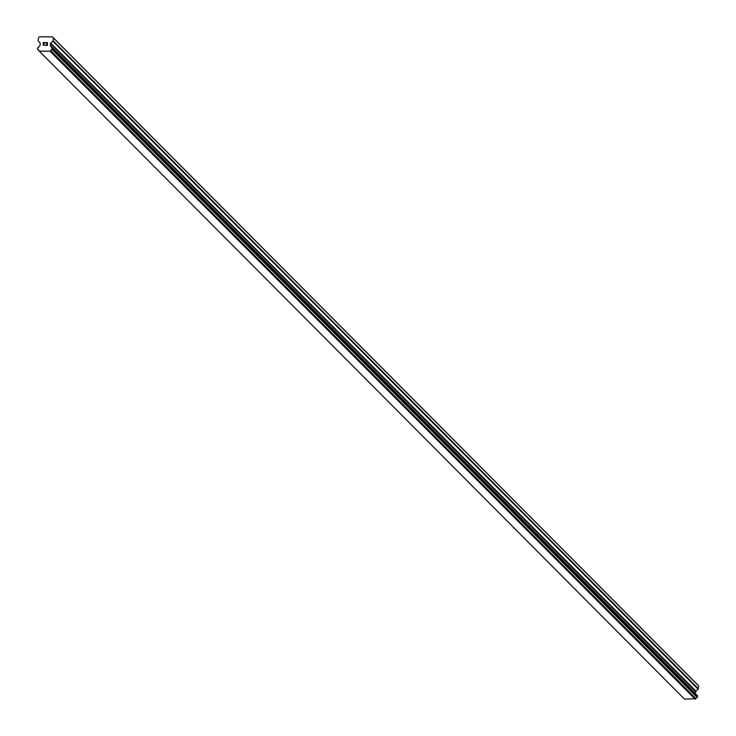 <?xml version="1.0" encoding="UTF-8"?>
<svg xmlns="http://www.w3.org/2000/svg" width="736" height="736" viewBox="0 0 736 736"><rect width="100%" height="100%" fill="white"/><g stroke="black" fill="none" stroke-linecap="round" stroke-linejoin="round"><path stroke-width="1.1" d="M47.104 45.227L47.214 44.114L47.104 45.236L45.669 45.218L47.104 45.227M47.214 44.114L46.432 44.105L47.214 44.114M46.451 43.921L47.233 43.921L46.451 43.921M47.233 43.921L47.334 42.798L47.233 43.921M47.334 42.798L45.899 42.789L47.334 42.798M47.546 42.614L45.926 42.605L47.546 42.614L47.27 45.42L45.65 45.411M44.408 44.684L44.27 45.264L43.194 45.255M43.148 44.298L43.599 43.774L43.148 44.298M43.599 43.774L44.556 42.78L43.599 43.774M44.556 42.78L43.028 42.771L44.556 42.78M44.97 42.596L43.056 42.578L44.97 42.596L43.176 44.583L44.252 45.089L43.157 44.832M50.536 50.72L50.582 50.646A1.628 1.49 135.1 0 1 51.888 49.441L52.063 47.693A1.628 1.49 135.1 0 1 50.996 46.497L50.453 45.88A0.681 0.626 135.1 0 1 50.306 45.411L50.49 43.58A0.681 0.626 135.1 0 1 50.72 43.13L52.854 41.179A0.681 0.626 135.1 0 0 53.084 40.719L53.36 37.904L52.468 36.901L44.638 36.837L39.542 36.8L38.456 37.784L38.189 40.6A0.681 0.626 135.1 0 0 38.327 41.06L40.084 43.047A0.681 0.626 135.1 0 1 40.232 43.507L40.057 45.338A0.681 0.626 135.1 0 1 39.818 45.798L39.164 46.405A1.628 1.49 135.1 0 1 37.867 47.582L37.389 48.907L38.76 50.453L37.711 49.33A1.628 1.49 135.1 0 1 38.778 50.554L39.247 51.115L50.002 51.207L50.536 50.72L695.842 698.648A1.628 1.49 135.1 0 1 697.139 697.434L697.47 695.778L52.201 47.776L697.47 695.778M696.063 694.269L695.713 693.873A0.681 0.626 135.1 0 1 695.566 693.413L695.741 691.582A0.681 0.626 135.1 0 1 695.971 691.122L698.105 689.172A0.681 0.626 -44.9 0 0 698.344 688.712L698.611 685.897L697.719 684.894L52.468 36.901M696.265 694.572A1.628 1.49 135.1 0 1 696.247 694.499L50.968 46.442M39.247 51.115L684.508 699.117L695.787 698.722M37.711 49.33L38.741 50.37M50.002 51.207L695.253 699.2M50.582 50.646L695.842 698.648M51.888 49.441L697.139 697.434M52.054 49.358L697.305 697.36M50.996 46.497L696.247 694.499M53.36 37.904L698.611 685.897M52.173 49.257L697.424 697.25M52.284 49.027L697.544 697.02M52.376 48.116L697.627 696.109M52.302 47.886L697.553 695.879M50.453 45.88L695.713 693.873M50.306 45.411L695.566 693.413M50.49 43.58L695.741 691.582M50.72 43.13L695.971 691.122M52.854 41.179L698.105 689.172M53.084 40.719L698.344 688.712M50.931 46.396L696.182 694.388"/></g></svg>
